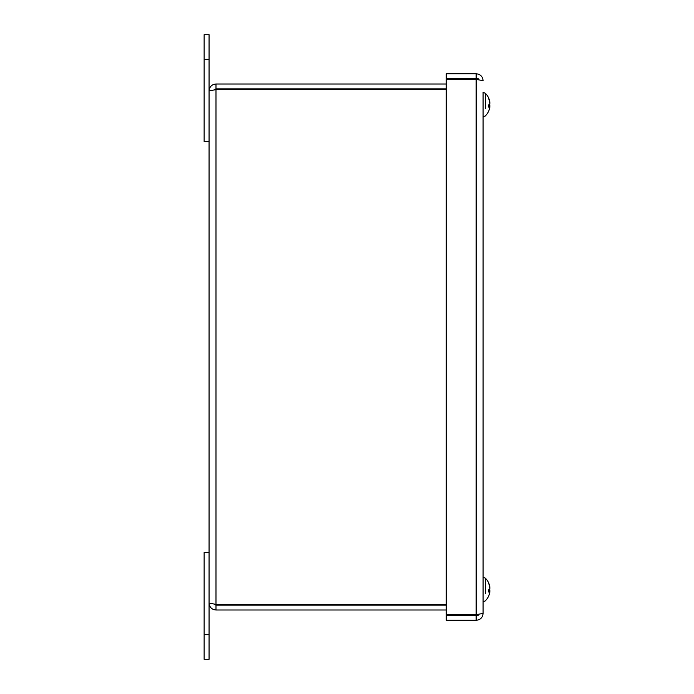 <?xml version="1.0" encoding="UTF-8"?>
<svg xmlns="http://www.w3.org/2000/svg" width="694" height="694" viewBox="0 0 694 694"><rect width="100%" height="100%" fill="white"/><g stroke="black" fill="none" stroke-linecap="round" stroke-linejoin="round"><path stroke-width="1.04" d="M204.131 659.3L209.068 659.3L209.068 552.459L204.131 552.459L204.131 659.3M209.068 141.541L209.068 34.7L204.131 34.7L204.131 141.541L209.068 141.541M446.268 604.396L215.99 604.396L209.068 603.069L209.068 90.931L215.99 89.604L446.268 89.604M446.268 84.009L215.99 84.009C211.791 84.425 209.484 86.733 209.068 90.931M446.268 605.125L215.99 605.125L214.264 604.188L215.99 604.396L215.99 89.604L214.264 89.812L215.99 88.875L446.268 88.875M215.99 605.125L215.99 609.991L446.268 609.991M209.068 603.069C209.484 607.267 211.791 609.575 215.99 609.991M215.99 88.875L215.99 84.009M465.891 614.702L465.891 615.431L478.218 615.431L478.218 614.45M478.218 79.619L478.218 78.639L465.891 78.639L465.891 79.359M485.323 108.559L485.323 93.248L485.323 100.621L485.323 93.248L483.085 92.328L483.085 613.375L483.085 577.217L485.323 578.137L485.323 585.51M483.085 576.211L483.085 117.85M465.891 615.431L446.268 615.431L446.268 620.297L476.162 620.297C480.361 619.881 482.668 617.573 483.085 613.375L476.162 614.702L446.268 614.702L446.268 79.359L476.162 79.359L483.085 80.686C482.668 76.496 480.361 74.189 476.162 73.772L446.268 73.772L446.268 78.639L465.891 78.639M476.162 78.639L476.162 73.772M476.162 615.431L476.162 620.297M489.86 106.963L489.747 107.752A15.91 15.797 46.5 0 1 488.784 110.858M485.123 116.115L485.323 115.933A15.945 15.945 0 0 0 489.487 108.828A15.91 15.797 46.5 0 0 489.747 107.752L489.843 106.971A15.78 12.518 -163.4 0 1 489.339 108.637A15.78 13.837 -21.2 0 0 489.843 106.703L489.747 106.113A15.91 5.899 5.4 0 1 488.784 107.197L488.784 104.811A15.91 1.319 175 0 0 489.747 104.464L489.843 103.423L489.747 104.464A15.91 1.319 175 0 1 489.47 104.586A15.91 1.319 5 0 1 489.747 104.707L489.253 104.664M489.66 586.309L489.843 587.089L489.747 586.309A15.91 15.797 133.5 0 0 489.487 585.233A15.945 15.945 0 0 0 485.323 578.137L485.323 593.439M489.86 591.843L489.747 592.641A15.91 15.797 46.5 0 1 488.784 595.747M485.123 601.004L485.323 600.822A15.945 15.945 0 0 0 489.487 593.717A15.91 15.797 46.5 0 0 489.747 592.641L489.843 591.861A15.78 12.518 -163.4 0 1 489.339 593.526A15.78 13.837 -21.2 0 0 489.843 591.583L489.747 591.002A15.91 5.899 5.4 0 1 488.784 592.086L488.784 589.7A15.91 1.319 175 0 0 489.747 589.353L489.843 588.312L489.747 589.353A15.91 1.319 175 0 1 489.47 589.475A15.91 1.319 5 0 1 489.747 589.596L489.253 589.553M489.66 101.419L489.843 102.209L489.747 101.419A15.91 15.797 133.5 0 0 488.784 98.322L488.524 99.016M483.206 92.328L485.323 93.248A15.945 15.945 0 0 1 489.487 100.352A15.945 15.945 0 0 0 485.323 93.248L485.323 100.621M488.828 106.043L489.747 106.113L489.843 106.703M489.843 103.423A15.78 9.204 -167.7 0 0 489.339 102.087A15.78 7.07 -11.2 0 1 489.843 102.981L489.712 102.998M488.784 98.322L488.784 98.886A15.91 14.713 13.2 0 1 489.747 101.81L489.843 102.981M489.747 103.059L489.843 102.478L489.747 103.059M489.808 106.061L488.828 105.974L489.843 105.757L489.747 104.707M489.747 107.362L489.843 106.199M483.206 577.217L485.323 578.137A15.945 15.945 0 0 1 489.487 585.233A15.91 15.797 133.5 0 0 488.784 583.212L488.524 583.906M488.828 590.932L489.747 591.002L489.843 591.583M489.843 588.312A15.78 9.204 -167.7 0 0 489.339 586.977A15.78 7.07 -11.2 0 1 489.843 587.87L489.712 587.887M488.784 583.212L488.784 583.775A15.91 14.713 13.2 0 1 489.747 586.699L489.843 587.87M489.747 587.948L489.843 587.367L489.747 587.948M489.808 590.95L488.828 590.863L489.843 590.637L489.747 589.596M489.747 592.251L489.843 591.088M204.131 634.646L209.068 634.646M204.131 59.354L209.068 59.354M476.162 614.702L476.162 79.359M483.085 92.328L483.085 116.852L483.657 116.8M483.657 601.689L485.323 600.822A15.945 15.945 0 0 0 489.487 593.717M488.828 99.086L488.828 98.531M488.828 107.128L488.828 104.794M489.487 108.828A15.945 15.945 0 0 1 485.323 115.933L483.085 116.852M488.828 583.975L488.828 583.42M488.828 592.008L488.828 589.674"/></g></svg>
